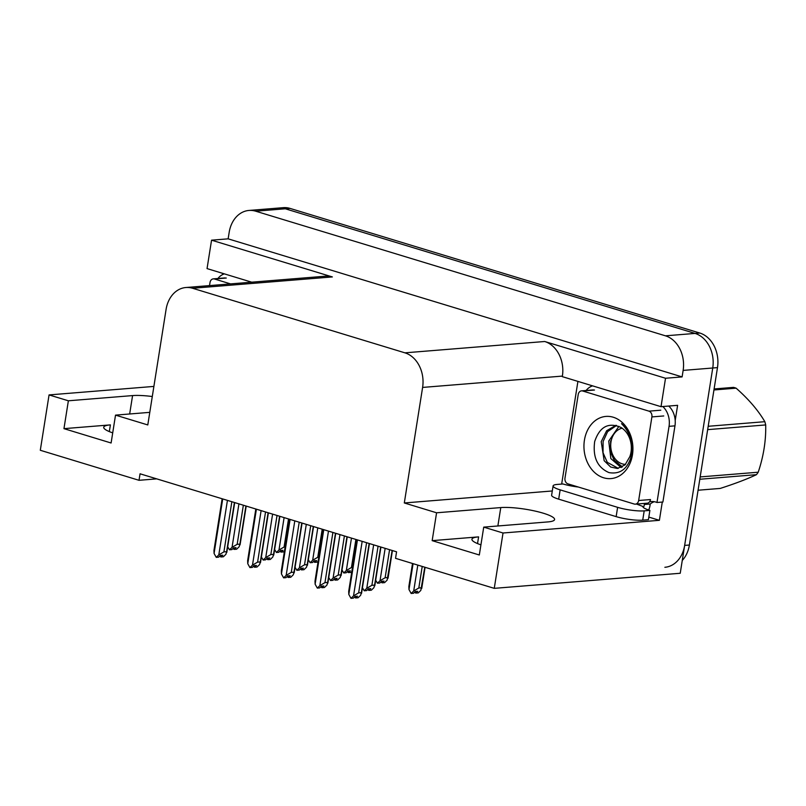 <?xml version="1.0" encoding="UTF-8"?>
<svg xmlns="http://www.w3.org/2000/svg" width="806" height="806" viewBox="0 0 806 806"><rect width="100%" height="100%" fill="white"/><g stroke="black" fill="none" stroke-linecap="round" stroke-linejoin="round"><path stroke-width="1.21" d="M152.294 396.522A30.608 5.622 9 0 0 132.577 395.585L68.369 400.794L49.065 394.92L40.3 450.272L139.015 480.305L156.707 478.865M139.015 480.305L140.053 473.797L396.572 551.818L395.545 558.326L494.259 588.35L503.025 532.998L483.731 527.124L547.929 521.915A30.608 5.622 9 0 0 554.588 519.538A30.608 5.622 9 0 0 543.304 513.21A30.608 5.622 9 0 0 500.778 507.579L436.58 512.787L404.31 502.964L422.606 387.424A28.704 22.487 -94.6 0 0 404.924 352.837L192.604 288.266A28.704 22.487 -94.6 0 0 185.864 287.52A28.704 22.487 -94.6 0 0 166.086 309.403L147.79 424.943L115.52 415.13L149.785 412.35M480.92 544.846A30.608 5.622 -171 0 1 471.933 539.264A30.608 5.622 -171 0 1 478.603 536.877L432.167 540.645L436.58 512.787M248.953 210.447A28.704 22.487 85.4 0 1 255.683 211.192L665.444 335.82A28.704 22.487 85.4 0 1 683.135 370.407L682.108 376.906L228.138 238.838L229.176 232.329A28.704 22.487 85.4 0 1 248.953 210.447L278.564 208.049A28.704 22.487 85.4 0 1 285.304 208.784L695.054 333.422A28.704 22.487 85.4 0 1 712.746 368.01L680.234 573.268L494.259 588.35M222.466 274.655L222.678 273.355M561.661 484.063L577.912 381.399M662.28 502.057L659.389 520.313L648.82 517.099M422.606 387.424L562.387 376.09L562.296 376.644L661.021 406.677L677.604 405.327L675.206 420.47M192.604 288.266L332.374 276.932L211.555 240.178L207.051 268.6L251.704 282.181M332.374 276.932A28.704 22.487 -94.6 0 0 325.644 276.186L185.864 287.52M562.387 376.09A28.704 22.487 -94.6 0 0 544.695 341.502L665.524 378.256L682.108 376.906M661.021 406.677L665.524 378.256M503.025 532.998L659.389 520.313M49.065 394.92L153.886 386.417M211.555 240.178L228.138 238.838M404.31 502.964L552.301 490.965M112.709 432.862A30.608 5.622 9 0 1 103.732 427.271A30.608 5.622 9 0 1 110.392 424.893L63.956 428.651L111.107 442.998L115.52 415.13M63.956 428.651L68.369 400.794M432.167 540.645L479.318 554.991L483.731 527.124M682.269 560.452A28.704 22.487 85.4 0 0 689.392 545.017L717.481 367.617A28.704 22.487 85.4 0 0 699.799 333.039L290.039 208.401A28.704 22.487 85.4 0 0 283.309 207.666L278.564 208.049A28.704 22.487 85.4 0 1 285.304 208.784L695.054 333.422A28.704 22.487 85.4 0 1 712.746 368.01L684.647 545.4A28.704 22.487 85.4 0 1 664.869 567.293M284.478 550.992L283.531 551.898L281.163 552.09L282.977 550.337L280.609 550.528L278.795 552.281L276.428 552.483L278.977 550.014L284.085 547.012L288.528 518.963M285.123 546.931L284.085 547.012M281.264 550.478L281.163 552.09M280.951 550.498L281.032 551.929M280.166 550.961L280.72 551.959M284.105 517.613L278.977 550.014M274.634 549.47L276.428 552.483M238.929 503.871L232.047 547.334L229.498 549.793L227.705 546.79M245.911 505.997L239.876 544.11L237.155 544.332L243.352 505.221M246.203 506.087L240.057 544.866L239.876 544.11L239.15 546.76L236.601 549.218L234.234 549.41L236.047 547.657L233.68 547.848L231.866 549.601L229.498 549.793M233.236 548.282L233.79 549.279L234.022 547.818M232.047 547.334L237.155 544.332M234.334 547.798L234.234 549.41M221.086 555.354L220.995 556.976L222.809 555.213L220.441 555.405L218.617 557.168L216.25 557.359L214.084 553.46L222.718 498.944M234.415 502.501L226.627 551.667L225.902 554.316L223.363 556.785L220.995 556.976M219.988 555.848L220.854 556.815M220.542 556.835L220.773 555.384M227.433 500.375L218.799 554.891L223.907 551.888L226.627 551.667L226.808 552.422L234.707 502.591M223.907 551.888L231.856 501.725M218.799 554.891L216.25 557.359M222.134 498.763L213.963 550.387L214.084 553.46M560.15 489.867L558.679 499.156L616.147 516.626A19.132 3.516 -171 0 0 642.725 520.152L648.417 519.689L649.888 510.4L644.196 510.863A19.132 3.516 -171 0 1 617.618 507.337L560.15 489.867A19.132 3.516 -171 0 1 553.097 485.907A19.132 3.516 -171 0 1 557.268 484.426L562.951 483.963A19.132 3.516 -171 0 0 578.376 487.036M649.888 510.4A19.132 3.516 -171 0 1 642.835 506.45A19.132 3.516 -171 0 1 642.835 506.43L636.528 504.062M558.679 499.156A19.132 3.516 -171 0 1 551.626 495.196L553.097 485.907M668.728 406.053A19.132 14.992 -94.6 0 1 675.176 420.138A19.132 14.992 85.4 0 1 674.965 425.85L662.905 502.007L656.981 502.491A19.132 14.992 85.4 0 0 651.288 501.564A19.132 14.992 85.4 0 0 649.555 501.836M586.103 390.487A19.132 14.992 85.4 0 1 592.561 385.852M662.804 406.526A19.132 14.992 85.4 0 1 669.051 426.334L656.981 502.491M648.679 510.017A9.571 5.672 -73.1 0 0 649.938 505.856L650.24 504.002A19.132 14.992 85.4 0 1 654.281 501.705M650.24 504.002L644.316 504.475A19.132 14.992 85.4 0 1 645.989 503.287M644.014 506.339L644.316 504.475M318.158 561.238L317.221 562.145L314.844 562.336L316.667 560.583L314.29 560.775L312.476 562.528L310.109 562.719L312.657 560.261L317.765 557.258L322.209 529.21M318.803 557.168L317.765 557.258M314.945 560.724L314.844 562.336M314.632 560.744L314.713 562.175M313.846 561.208L314.4 562.205M317.786 527.859L312.657 560.261M308.315 559.717L310.109 562.719M351.839 571.484L350.902 572.391L348.535 572.582L350.348 570.829L347.98 571.021L346.157 572.774L343.789 572.965L346.338 570.507L351.446 567.505L355.889 539.446M352.484 567.414L351.446 567.505M348.625 570.97L348.535 572.582M348.313 570.991L348.394 572.421M347.527 571.454L348.081 572.451M351.466 538.106L346.338 570.507M341.996 569.963L343.789 572.965M392.139 550.478L387.122 580.169L384.583 582.637L382.215 582.829L384.029 581.076L381.661 581.267L379.848 583.02L377.47 583.212L380.019 580.753L385.127 577.741L389.57 549.692M392.421 550.558L388.039 578.275L387.857 577.529L385.127 577.741M382.306 581.207L382.215 582.829M381.994 581.237L382.074 582.667M381.208 581.7L381.762 582.688M385.147 548.352L380.019 580.753M375.677 580.209L377.47 583.212M424.792 567.223L420.813 590.415L418.264 592.884L415.896 593.075L417.71 591.312L415.342 591.503L413.528 593.266L411.161 593.458L413.7 590.989L418.818 587.987L422.223 566.437M425.074 567.303L421.719 588.521L421.538 587.765L418.818 587.987M415.987 591.453L415.896 593.075M415.674 591.483L415.755 592.914M414.889 591.947L415.443 592.934M417.8 565.097L413.7 590.989M412.511 563.485L408.864 586.486L408.985 589.559L411.161 593.458M408.985 589.559L413.085 563.666M272.609 514.117L265.728 557.581L263.179 560.039L261.386 557.037M279.591 516.243L273.556 554.357L270.836 554.568L277.032 515.467M279.884 516.334L273.738 555.112L273.556 554.357L272.831 556.996L270.292 559.465L267.914 559.656L269.738 557.903L267.36 558.095L265.547 559.848L263.179 560.039M266.917 558.528L267.471 559.515L267.703 558.064M265.728 557.581L270.836 554.568M268.015 558.034L267.914 559.656M306.29 524.363L299.409 567.817L296.86 570.285L295.067 567.283M313.282 526.489L307.237 564.593L304.517 564.815L310.713 525.703M313.564 526.58L307.418 565.349L307.237 564.593L306.512 567.243L303.973 569.711L301.605 569.902L303.419 568.139L301.051 568.341L299.238 570.094L296.86 570.285M300.598 568.774L301.152 569.761L301.384 568.311M299.409 567.817L304.517 564.815M301.696 568.28L301.605 569.902M339.971 534.61L333.09 578.063L330.551 580.532L328.747 577.519M346.963 536.736L340.928 574.839L338.198 575.061L344.394 535.95M347.245 536.816L341.109 575.595L340.928 574.839L340.203 577.489L337.654 579.957L335.286 580.149L337.099 578.386L334.732 578.577L332.918 580.34L330.551 580.532M334.278 579.02L334.833 580.008L335.064 578.557M333.09 578.063L338.198 575.061M335.377 578.527L335.286 580.149M373.652 544.856L366.77 588.309L364.231 590.778L362.438 587.765M380.644 546.982L374.609 585.085L371.888 585.307L378.074 546.196M380.926 547.062L374.79 585.841L374.609 585.085L373.883 587.735L371.334 590.193L368.967 590.395L370.78 588.632L368.413 588.823L366.599 590.586L364.231 590.778M367.959 589.257L368.513 590.254L368.745 588.793M366.77 588.309L371.888 585.307M369.057 588.773L368.967 590.395M254.767 565.6L254.676 567.223L256.489 565.459L254.122 565.651L252.308 567.414L249.931 567.605L247.764 563.706L256.399 509.19M268.096 512.747L260.308 561.913L259.582 564.563L257.043 567.031L254.676 567.223M253.668 566.084L254.535 567.061M254.222 567.081L254.454 565.631M261.114 510.621L252.48 565.137L257.588 562.135L260.308 561.913L260.489 562.669L268.388 512.838M257.588 562.135L265.537 511.971M252.48 565.137L249.931 567.605M255.824 509.009L247.644 560.633L247.764 563.706M288.447 575.847L288.357 577.459L290.17 575.706L287.802 575.897L285.989 577.66L283.621 577.852L281.445 573.953L290.079 519.437M301.787 522.993L293.999 572.159L293.273 574.809L290.724 577.267L288.357 577.459M287.349 576.33L288.216 577.298M287.903 577.328L288.135 575.867M294.795 520.867L286.16 575.383L291.268 572.381L293.999 572.159L294.18 572.915L302.069 523.084M291.268 572.381L299.217 522.207M286.16 575.383L283.621 577.852M289.505 519.255L281.324 570.88L281.445 573.953M322.128 586.093L322.037 587.705L323.851 585.952L321.483 586.143L319.67 587.896L317.302 588.088L315.126 584.199L323.76 529.673M335.467 533.24L327.679 582.406L326.954 585.055L324.405 587.514L322.037 587.705M321.03 586.577L321.906 587.544M321.584 587.574L321.816 586.113M328.475 531.114L319.841 585.63L324.959 582.627L327.679 582.406L327.861 583.161L335.749 533.32M324.959 582.627L332.898 532.454M319.841 585.63L317.302 588.088M323.186 529.502L315.005 581.126L315.126 584.199M355.819 596.339L355.718 597.951L357.532 596.198L355.164 596.39L353.35 598.143L350.983 598.334L348.817 594.435L357.451 539.919M369.148 543.486L361.36 592.652L360.635 595.302L358.086 597.76L355.718 597.951M354.721 596.823L355.587 597.79M355.275 597.82L355.506 596.359M362.166 541.36L353.532 595.876L358.64 592.873L361.36 592.652L361.541 593.407L369.43 543.566M358.64 592.873L366.589 542.7M353.532 595.876L350.983 598.334M356.867 539.748L348.696 591.372L348.817 594.435M632.458 454.816A31.192 24.442 85.4 0 1 603.644 477.787A31.192 24.442 85.4 0 1 584.421 440.197A31.192 24.442 85.4 0 1 613.235 417.226A31.192 24.442 85.4 0 1 632.458 454.816M594.677 441.557C592.622 457.183 597.397 467.53 608.993 472.608C620.771 474.623 628.418 468.346 631.924 453.808L631.763 441.527C630.161 433.91 626.746 427.956 621.517 423.664C629.557 431.835 632.77 441.396 631.158 452.368L629.889 456.549A21.621 16.946 -94.6 0 0 631.017 452.095A21.621 16.946 -94.6 0 0 620.963 427.472C608.459 421.991 599.694 426.686 594.677 441.557M615.935 425.296L606.666 430.716L601.216 441.678L604.157 460.689L610.696 467.047L617.366 468.477L625.043 464.891L629.889 456.549M616.53 425.457L607.623 431.653L603.1 441.527L603.039 452.75L607.291 462.342L618.313 468.367M610.616 440.912L610.565 452.146L614.817 461.727L622 467.107M618.917 426.344L608.742 441.063L610.837 458.584L621.094 467.551M578.224 394.507A4.786 3.748 85.4 0 1 581.519 390.86A4.786 3.748 85.4 0 1 582.647 390.981L648.951 411.151A4.786 3.748 85.4 0 1 651.893 416.914L638.654 500.506A4.786 3.748 85.4 0 1 635.36 504.153A4.786 3.748 85.4 0 1 634.231 504.032L567.928 483.862A4.786 3.748 85.4 0 1 564.986 478.099L578.224 394.507M638.654 500.506L650.502 499.549A4.786 3.748 85.4 0 1 647.208 503.196L635.36 504.153M714.106 388.955L733.51 387.374A51.655 40.481 85.4 0 1 734.81 387.746A51.655 40.481 85.4 0 1 736.11 388.17L713.945 389.973M698.067 490.229L720.232 488.426C735.122 483.63 747.202 479.036 756.461 474.663L699.799 479.258M625.567 464.367A18.226 14.286 85.4 0 1 622.222 463.853A18.226 14.286 85.4 0 1 610.716 445.517A18.226 14.286 85.4 0 1 622.111 428.208M622.363 466.906L614.424 460.357L610.152 449.385M700.172 476.92L758.214 472.215A51.655 40.481 85.4 0 1 756.461 474.663M708.192 426.283L764.844 421.689A51.655 40.481 85.4 0 1 765.7 424.933L707.658 429.638M764.844 421.689C758.174 410.335 748.603 399.161 736.11 388.17M758.214 472.215C763.574 456.267 766.063 440.499 765.7 424.933M217.892 278.493A19.132 14.992 85.4 0 1 224.35 273.859M209.53 285.606L210.013 282.513A4.786 3.748 85.4 0 1 213.308 278.866A4.786 3.748 85.4 0 1 214.436 278.987L230.556 283.893M129.655 413.982L132.577 395.585M497.866 525.975L500.778 507.579M478.603 536.877L477.535 543.587M683.135 370.407L717.481 367.617M665.444 335.82L699.799 333.039M255.683 211.192L290.039 208.401M404.924 352.837L544.695 341.502M110.392 424.893L109.324 431.593M689.392 545.017L684.647 545.4M669.051 426.334L674.965 425.85M616.147 516.626L617.618 507.337M642.725 520.152L644.196 510.863M582.647 390.981L594.485 390.023M651.893 416.914L663.741 415.956M648.951 411.151L660.789 410.194M214.436 278.987L226.285 278.03M581.519 390.86L593.367 389.903M213.308 278.866L225.156 277.909"/></g></svg>
